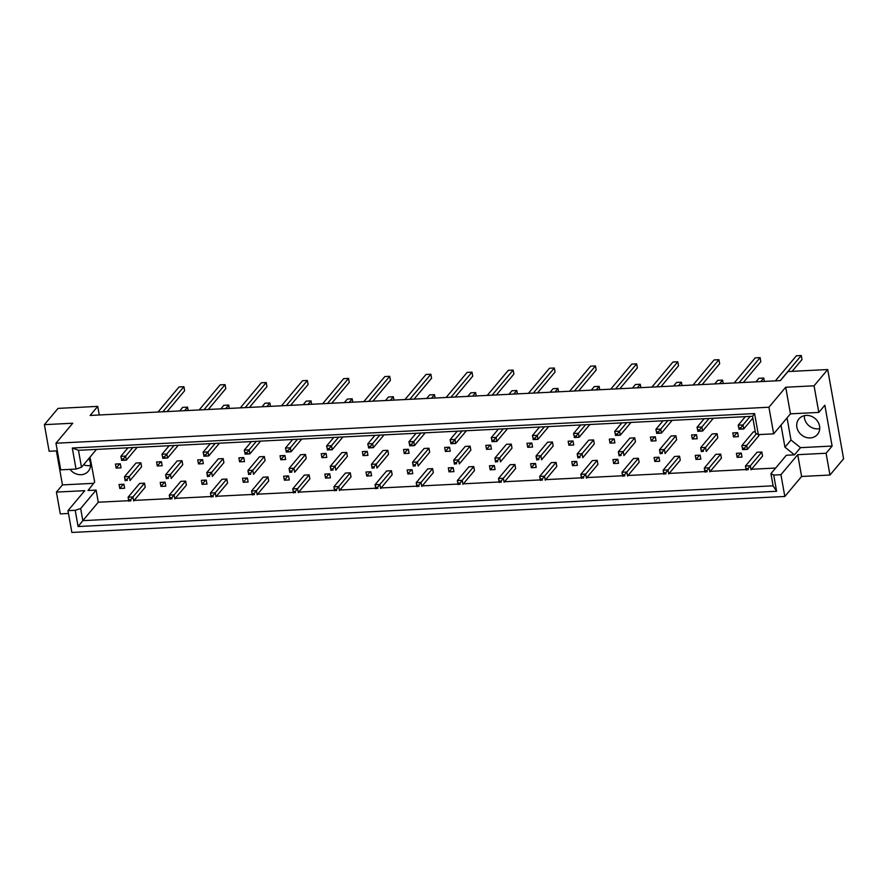 <?xml version="1.0" encoding="UTF-8"?>
<svg xmlns="http://www.w3.org/2000/svg" width="888" height="888" viewBox="0 0 888 888"><rect width="100%" height="100%" fill="white"/><g stroke="black" fill="none" stroke-linecap="round" stroke-linejoin="round"><path stroke-width="1.33" d="M90.565 465.39A12.088 10.656 40 0 1 83.561 464.79M88.756 458.596A12.088 10.656 40 0 1 90.41 462.892A12.088 10.656 40 0 1 88.323 471.228A12.088 10.656 40 0 1 70.074 469.364M819.724 428.593A12.088 10.656 40 0 1 804.484 418.17A12.088 10.656 40 0 1 804.317 415.662M819.569 426.085A12.088 10.656 40 0 1 817.482 434.432A12.088 10.656 40 0 1 805.583 437.229A12.088 10.656 40 0 1 796.88 427.228A12.088 10.656 40 0 1 798.956 418.892A12.088 10.656 40 0 1 810.855 416.095A12.088 10.656 40 0 1 819.569 426.085M96.481 449.395L81.485 467.266L76.035 469.064L60.717 469.83L55.966 443.223L72.761 423.221L44.4 424.653L49.14 451.259L57.332 450.849M140.87 462.77L129.326 476.523L130.048 480.541L141.581 466.788L140.87 462.77L136.008 463.014L124.464 476.767L129.326 476.523L127.073 479.298L125.13 479.398L125.33 480.519L127.273 480.419L127.073 479.298M144.5 483.183L132.967 496.947L133.677 500.965L145.221 487.212L144.5 483.183L139.638 483.438L128.105 497.191L132.967 496.947L130.714 499.711L128.771 499.811L128.971 500.943L130.913 500.843L130.714 499.711M123.92 484.226L119.059 484.471L119.78 488.489L124.642 488.245L123.92 484.226M120.291 463.802L115.429 464.058L116.139 468.076L121.001 467.832L120.291 463.802M128.727 500.699L98.279 502.231L96.115 490.087L88.012 490.498L94.683 482.051L90.021 457.087M775.657 468.043L751.492 469.264M746.087 469.53L710.333 471.339M704.928 471.606L669.175 473.415M663.769 473.693L628.016 475.491M622.61 475.768L586.857 477.566M581.451 477.844L545.709 479.642M540.293 479.92L504.551 481.729M499.145 481.995L463.392 483.805M457.986 484.071L422.233 485.88M416.827 486.147L381.074 487.956M375.668 488.234L339.915 490.032M334.51 490.309L298.768 492.107M293.351 492.385L257.609 494.183M252.203 494.461L216.45 496.27M211.044 496.536L175.291 498.346M169.886 498.612L134.132 500.421M781.007 425.097L784.948 447.208L794.483 454.845L786.38 455.255L770.928 473.67L773.714 475.047L776.6 491.275L78.1 526.529L75.214 510.311L67.988 510.667L71.861 532.456L784.826 496.47L780.941 474.692L773.714 475.047M165.801 486.169L165.079 482.151L160.217 482.395L160.939 486.413L165.801 486.169M185.659 481.107L174.126 494.86L174.836 498.89L186.38 485.126L185.659 481.107L180.797 481.352L169.264 495.116L174.126 494.86L171.872 497.635L169.93 497.735L170.13 498.856L172.072 498.767L171.872 497.635M206.96 484.093L206.238 480.075L201.376 480.319L202.098 484.337L206.96 484.093M226.817 479.032L215.273 492.785L215.995 496.803L227.528 483.05L226.817 479.032L221.956 479.276L210.412 493.029L215.273 492.785L213.031 495.56L211.089 495.659L211.288 496.781L213.231 496.681L213.031 495.56M248.107 482.018L247.397 477.999L242.535 478.244L243.245 482.262L248.107 482.018M267.976 476.956L256.432 490.709L257.154 494.727L268.687 480.974L267.976 476.956L263.114 477.2L251.57 490.953L256.432 490.709L254.19 493.484L252.236 493.584L252.436 494.705L254.39 494.605L254.19 493.484M289.266 479.942L288.556 475.913L283.694 476.168L284.404 480.186L289.266 479.942M309.135 474.88L297.591 488.633L298.312 492.651L309.845 478.898L309.135 474.88L304.273 475.124L292.729 488.877L297.591 488.633L295.338 491.408L293.395 491.508L293.595 492.629L295.538 492.529L295.338 491.408M330.425 477.855L329.714 473.837L324.853 474.081L325.563 478.099L330.425 477.855M350.283 472.805L338.75 486.557L339.46 490.576L351.004 476.823L350.283 472.805L345.432 473.049L333.888 486.802L338.75 486.557L336.497 489.332L334.554 489.421L334.754 490.553L336.696 490.454L336.497 489.332M371.584 475.779L370.862 471.761L366 472.005L366.722 476.024L371.584 475.779M391.442 470.729L379.909 484.482L380.619 488.5L392.163 474.747L391.442 470.729L386.58 470.973L375.047 484.726L379.909 484.482L377.655 487.246L375.713 487.346L375.913 488.478L377.855 488.378L377.655 487.246M412.742 473.704L412.021 469.685L407.159 469.93L407.881 473.948L412.742 473.704M432.6 468.642L421.067 482.406L421.778 486.424L433.322 472.671L432.6 468.642L427.739 468.886L416.206 482.65L421.067 482.406L418.814 485.17L416.872 485.27L417.071 486.391L419.014 486.302L418.814 485.17M453.901 471.628L453.18 467.61L448.318 467.854L449.039 471.872L453.901 471.628M473.759 466.566L462.215 480.319L462.937 484.349L474.47 470.585L473.759 466.566L468.897 466.811L457.353 480.575L462.215 480.319L459.973 483.094L458.03 483.194L458.23 484.315L460.173 484.226L459.973 483.094M495.049 469.552L494.339 465.534L489.477 465.778L490.187 469.796L495.049 469.552M514.918 464.491L503.374 478.244L504.095 482.262L515.628 468.509L514.918 464.491L510.056 464.735L498.512 478.488L503.374 478.244L501.132 481.019L499.178 481.118L499.378 482.24L501.332 482.14L501.132 481.019M536.208 467.477L535.497 463.458L530.636 463.703L531.346 467.721L536.208 467.477M556.077 462.415L544.533 476.168L545.254 480.186L556.787 466.433L556.077 462.415L551.215 462.659L539.671 476.412L544.533 476.168L542.279 478.943L540.337 479.043L540.537 480.164L542.479 480.064L542.279 478.943M577.366 465.39L576.656 461.372L571.794 461.616L572.505 465.645L577.366 465.39M597.224 460.339L585.692 474.092L586.402 478.11L597.946 464.357L597.224 460.339L592.374 460.583L580.83 474.336L585.692 474.092L583.438 476.867L581.496 476.967L581.696 478.088L583.638 477.988L583.438 476.867M618.525 463.314L617.804 459.296L612.942 459.54L613.664 463.558L618.525 463.314M638.383 458.264L626.85 472.016L627.561 476.035L639.105 462.282L638.383 458.264L633.521 458.508L621.989 472.261L626.85 472.016L624.597 474.791L622.655 474.88L622.854 476.012L624.797 475.913L624.597 474.791M659.684 461.238L658.963 457.22L654.101 457.464L654.822 461.483L659.684 461.238M679.542 456.188L668.009 469.941L668.72 473.959L680.264 460.206L679.542 456.188L674.68 456.432L663.147 470.185L668.009 469.941L665.756 472.705L663.813 472.805L664.013 473.937L665.956 473.837L665.756 472.705M700.843 459.163L700.121 455.144L695.26 455.389L695.981 459.407L700.843 459.163M720.701 454.101L709.157 467.865L709.878 471.883L721.411 458.119L720.701 454.101L715.839 454.345L704.295 468.109L709.157 467.865L706.915 470.629L704.972 470.729L705.172 471.85L707.114 471.761L706.915 470.629M741.991 457.087L741.28 453.069L736.418 453.313L737.129 457.331L741.991 457.087M761.86 452.025L750.316 465.778L751.037 469.808L762.57 456.044L761.86 452.025L756.998 452.27L745.454 466.034L750.316 465.778L748.073 468.553L746.12 468.653L746.32 469.774L748.273 469.674L748.073 468.553M162.16 465.745L161.45 461.727L156.588 461.971L157.298 465.989L162.16 465.745M182.018 460.694L170.485 474.447L171.195 478.466L182.739 464.713L182.018 460.694L177.167 460.939L165.623 474.692L170.485 474.447L168.232 477.222L166.289 477.311L166.489 478.443L168.431 478.343L168.232 477.222M203.319 463.669L202.597 459.651L197.735 459.895L198.457 463.913L203.319 463.669M223.177 458.619L211.644 472.372L212.354 476.39L223.898 462.637L223.177 458.619L218.315 458.863L206.782 472.616L211.644 472.372L209.39 475.136L207.448 475.235L207.648 476.368L209.59 476.268L209.39 475.136M244.478 461.594L243.756 457.575L238.894 457.82L239.616 461.838L244.478 461.594M264.335 456.532L252.803 470.296L253.513 474.314L265.057 460.561L264.335 456.532L259.474 456.787L247.941 470.54L252.803 470.296L250.549 473.06L248.607 473.16L248.807 474.292L250.749 474.192L250.549 473.06M285.636 459.518L284.915 455.5L280.053 455.744L280.774 459.762L285.636 459.518M305.494 454.456L293.95 468.209L294.672 472.238L306.205 458.474L305.494 454.456L300.632 454.7L289.088 468.464L293.95 468.209L291.708 470.984L289.766 471.084L289.965 472.205L291.908 472.116L291.708 470.984M326.784 457.442L326.074 453.424L321.212 453.668L321.922 457.686L326.784 457.442M346.653 452.381L335.109 466.133L335.831 470.152L347.363 456.399L346.653 452.381L341.791 452.625L330.247 466.378L335.109 466.133L332.867 468.908L330.913 469.008L331.113 470.129L333.067 470.03L332.867 468.908M367.943 455.366L367.232 451.348L362.371 451.592L363.081 455.611L367.943 455.366M387.812 450.305L376.268 464.058L376.989 468.076L388.522 454.323L387.812 450.305L382.95 450.549L371.406 464.302L376.268 464.058L374.014 466.833L372.072 466.933L372.272 468.054L374.214 467.954L374.014 466.833M409.102 453.291L408.391 449.261L403.529 449.506L404.24 453.535L409.102 453.291M428.96 448.229L417.427 461.982L418.137 466L429.681 452.247L428.96 448.229L424.109 448.473L412.565 462.226L417.427 461.982L415.173 464.757L413.231 464.857L413.431 465.978L415.373 465.878L415.173 464.757M450.26 451.204L449.539 447.186L444.677 447.43L445.399 451.448L450.26 451.204M470.118 446.153L458.585 459.906L459.296 463.925L470.84 450.172L470.118 446.153L465.257 446.398L453.724 460.151L458.585 459.906L456.332 462.681L454.39 462.77L454.589 463.902L456.532 463.802L456.332 462.681M491.419 449.128L490.698 445.11L485.836 445.354L486.557 449.372L491.419 449.128M511.277 444.078L499.744 457.831L500.455 461.849L511.999 448.096L511.277 444.078L506.415 444.322L494.882 458.075L499.744 457.831L497.491 460.595L495.548 460.694L495.748 461.827L497.691 461.727L497.491 460.595M532.578 447.053L531.856 443.034L526.995 443.279L527.716 447.297L532.578 447.053M552.436 441.991L540.892 455.755L541.613 459.773L553.146 446.009L552.436 441.991L547.574 442.235L536.03 455.999L540.892 455.755L538.65 458.519L536.707 458.619L536.907 459.74L538.85 459.651L538.65 458.519M573.726 444.977L573.015 440.959L568.154 441.203L568.864 445.221L573.726 444.977M593.595 439.915L582.051 453.668L582.772 457.697L594.305 443.933L593.595 439.915L588.733 440.159L577.189 453.923L582.051 453.668L579.809 456.443L577.855 456.543L578.055 457.664L580.008 457.564L579.809 456.443M614.885 442.901L614.174 438.883L609.312 439.127L610.023 443.145L614.885 442.901M634.754 437.84L623.21 451.592L623.931 455.611L635.464 441.858L634.754 437.84L629.892 438.084L618.348 451.837L623.21 451.592L620.956 454.367L619.014 454.467L619.214 455.588L621.156 455.489L620.956 454.367M656.043 440.825L655.333 436.807L650.471 437.051L651.182 441.07L656.043 440.825M675.901 435.764L664.368 449.517L665.079 453.535L676.623 439.782L675.901 435.764L671.051 436.008L659.507 449.761L664.368 449.517L662.115 452.292L660.173 452.392L660.372 453.513L662.315 453.413L662.115 452.292M697.202 438.739L696.481 434.72L691.619 434.965L692.34 438.994L697.202 438.739M717.06 433.688L705.527 447.441L706.238 451.459L717.782 437.706L717.06 433.688L712.198 433.932L700.665 447.685L705.527 447.441L703.274 450.216L701.331 450.305L701.531 451.437L703.474 451.337L703.274 450.216M738.361 436.663L737.639 432.645L732.778 432.889L733.499 436.907L738.361 436.663M742.49 448.229L742.69 449.361L744.632 449.261L744.433 448.14L742.49 448.229L741.824 445.61L746.686 445.365L747.396 449.384L758.94 435.631L758.752 434.598M755.288 431.757L753.357 431.857L741.824 445.61L742.69 449.361M829.958 475.036L826.084 453.246L797.724 454.678L801.609 476.468L829.958 475.036L843.6 458.774L827.705 369.541L788.011 371.55L780.397 380.608L90.132 415.451L97.736 406.382L58.042 408.391L44.4 424.653M56.388 450.893L62.449 484.904L56.41 492.096L84.771 490.664L67.988 510.667M56.41 492.096L60.295 513.886L68.487 513.464M76.035 469.064L72.294 448.018L754.589 413.575L758.341 434.621L773.67 433.844L768.93 407.237L55.966 443.223M787.046 417.904L790.986 440.026L800.521 447.652L832.112 446.054L824.841 405.217L818.803 412.409L814.063 385.803L785.714 387.235L790.453 413.841L773.67 433.844M785.714 387.235L768.93 407.237M797.724 454.678L780.941 474.692M801.609 476.468L784.826 496.47M832.112 446.054L826.084 453.246M814.063 385.803L827.705 369.541M99.267 414.996L97.736 406.382M818.803 412.409L790.453 413.841M98.279 502.231L82.828 520.646L773.093 485.814L770.928 473.67M96.115 490.087L80.664 508.513L82.828 520.646L78.1 526.529M75.214 510.311L80.664 508.513M62.449 484.904L93.673 483.327M758.341 434.621L755.555 433.244L752.536 416.283L78.466 450.305L81.485 467.266M800.521 447.652L794.483 454.845M790.986 440.026L784.948 447.208M116.139 468.076L119.691 463.836M119.78 488.489L123.332 484.26M160.939 486.413L164.491 482.184M202.098 484.337L205.65 480.097M243.245 482.262L246.809 478.022M284.404 480.186L287.956 475.946M325.563 478.099L329.115 473.87M366.722 476.024L370.274 471.794M407.881 473.948L411.433 469.719M449.039 471.872L452.591 467.643M490.187 469.796L493.75 465.556M531.346 467.721L534.898 463.481M572.505 465.645L576.057 461.405M613.664 463.558L617.216 459.329M654.822 461.483L658.374 457.253M695.981 459.407L699.533 455.178M737.129 457.331L740.692 453.091M157.298 465.989L160.85 461.76M198.457 463.913L202.009 459.684M239.616 461.838L243.168 457.609M280.774 459.762L284.327 455.533M321.922 457.686L325.485 453.446M363.081 455.611L366.633 451.37M404.24 453.535L407.792 449.295M445.399 451.448L448.951 447.219M486.557 449.372L490.109 445.143M527.716 447.297L531.268 443.068M568.864 445.221L572.427 440.981M610.023 443.145L613.575 438.905M651.182 441.07L654.734 436.829M692.34 438.994L695.892 434.754M733.499 436.907L737.051 432.678M776.6 491.275L773.093 485.814M72.294 448.018L78.466 450.305M754.589 413.575L752.536 416.283M162.87 411.777L183.916 386.702L179.054 386.946L158.008 412.032M167.144 411.566L184.626 390.72L183.916 386.702M121.501 458.974L121.7 460.095L123.643 460.006L123.443 458.874L121.501 458.974L120.824 456.354L125.685 456.099L123.443 458.874M132.856 447.552L125.685 456.099L126.407 460.128L123.643 460.006M121.7 460.095L120.824 456.354L128.005 447.796M137.129 447.341L126.407 460.128L121.545 460.373M184.56 410.689L187.546 407.126L182.684 407.37L179.698 410.933M188.156 410.511L187.546 407.126M125.33 480.519L127.273 480.419M125.13 479.398L124.464 476.767L125.186 480.785M128.971 500.943L130.913 500.843M128.771 499.811L128.105 497.191L128.816 501.209M204.029 409.701L225.064 384.626L220.202 384.87L199.167 409.945M208.303 409.49L225.785 388.644L225.064 384.626M162.648 456.898L162.848 458.019L164.802 457.919L164.602 456.798L162.648 456.898L161.982 454.268L166.844 454.023L164.602 456.798M174.015 445.476L166.844 454.023L167.566 458.042L164.802 457.919M162.848 458.019L161.982 454.268L169.153 445.721M178.288 445.265L167.566 458.042L162.704 458.297M245.188 407.625L266.222 382.55L261.361 382.795L240.326 407.87M249.45 407.414L266.944 386.569L266.222 382.55M203.807 454.823L204.007 455.944L205.949 455.844L205.75 454.723L203.807 454.823L203.141 452.192L208.003 451.948L205.75 454.723M215.174 443.401L208.003 451.948L208.724 455.966L205.949 455.844M204.007 455.944L203.141 452.192L210.312 443.645M219.447 443.19L208.724 455.966L203.863 456.21M286.347 405.55L307.381 380.475L302.519 380.719L281.485 405.794M290.609 405.339L308.103 384.493L307.381 380.475M244.966 452.747L245.166 453.868L247.108 453.768L246.908 452.647L244.966 452.747L244.3 450.116L249.162 449.872L246.908 452.647M256.332 441.325L249.162 449.872L249.872 453.89L247.108 453.768M245.166 453.868L244.3 450.116L251.471 441.569M260.606 441.103L249.872 453.89L245.01 454.134M327.494 403.474L348.54 378.388L343.678 378.643L322.644 403.718M331.768 403.252L349.25 382.417L348.54 378.388M286.125 450.66L286.325 451.792L288.267 451.692L288.067 450.571L286.125 450.66L285.459 448.04L290.321 447.796L288.067 450.571M297.491 439.249L290.321 447.796L291.031 451.814L288.267 451.692M286.325 451.792L285.459 448.04L292.629 439.493M301.754 439.027L291.031 451.814L286.169 452.059M225.719 408.613L228.704 405.039L223.843 405.294L220.857 408.857M229.304 408.425L228.704 405.039M166.489 478.443L168.431 478.343M166.289 477.311L165.623 474.692L166.334 478.71M266.866 406.538L269.863 402.963L265.001 403.208L262.004 406.782M270.463 406.349L269.863 402.963M207.648 476.368L209.59 476.268M207.448 475.235L206.782 472.616L207.492 476.634M308.025 404.451L311.022 400.888L306.16 401.132L303.163 404.706M311.621 404.273L311.022 400.888M248.807 474.292L250.749 474.192M248.607 473.16L247.941 470.54L248.651 474.558M349.184 402.375L352.181 398.812L347.319 399.056L344.322 402.619M352.78 402.197L352.181 398.812M289.965 472.205L291.908 472.116M289.766 471.084L289.088 468.464L289.81 472.483M170.13 498.856L172.072 498.767M169.93 497.735L169.264 495.116L169.974 499.134M211.288 496.781L213.231 496.681M211.089 495.659L210.412 493.029L211.133 497.058M252.436 494.705L254.39 494.605M252.236 493.584L251.57 490.953L252.292 494.971M293.595 492.629L295.538 492.529M293.395 491.508L292.729 488.877L293.451 492.896M334.754 490.553L336.696 490.454M334.554 489.421L333.888 486.802L334.598 490.82M375.913 488.478L377.855 488.378M375.713 487.346L375.047 484.726L375.757 488.744M417.071 486.391L419.014 486.302M416.872 485.27L416.206 482.65L416.916 486.668M368.653 401.398L389.699 376.312L384.837 376.556L363.791 401.642M372.927 401.176L390.409 380.33L389.699 376.312M327.284 448.584L327.483 449.716L329.426 449.617L329.226 448.484L327.284 448.584L326.618 445.965L331.479 445.721L329.226 448.484M338.65 437.174L331.479 445.721L332.19 449.739L329.426 449.617M327.483 449.716L326.618 445.965L333.788 437.418M342.912 436.952L332.19 449.739L327.328 449.983M409.812 399.323L430.858 374.237L425.996 374.481L404.95 399.567M414.086 399.101L431.568 378.255L430.858 374.237M368.442 446.509L368.642 447.63L370.585 447.541L370.385 446.409L368.442 446.509L367.765 443.889L372.627 443.645L370.385 446.409M379.798 435.087L372.627 443.645L373.349 447.663L370.585 447.541M368.642 447.63L367.765 443.889L374.947 435.342M384.071 434.876L373.349 447.663L368.487 447.907M450.971 397.236L472.005 372.161L467.144 372.405L446.109 397.491M455.244 397.025L472.727 376.179L472.005 372.161M409.59 444.433L409.79 445.554L411.743 445.465L411.544 444.333L409.59 444.433L408.924 441.813L413.786 441.558L411.544 444.333M420.956 433.011L413.786 441.558L414.507 445.587L411.743 445.465M409.79 445.554L408.924 441.813L416.095 433.255M425.23 432.8L414.507 445.587L409.646 445.832M390.343 400.299L393.329 396.736L388.467 396.98L385.481 400.544M393.939 400.122L393.329 396.736M331.113 470.129L333.067 470.03M330.913 469.008L330.247 466.378L330.969 470.407M431.501 398.224L434.487 394.661L429.626 394.905L426.64 398.468M435.098 398.046L434.487 394.661M372.272 468.054L374.214 467.954M372.072 466.933L371.406 464.302L372.128 468.32M472.66 396.148L475.646 392.585L470.784 392.829L467.798 396.392M476.246 395.959L475.646 392.585M413.431 465.978L415.373 465.878M413.231 464.857L412.565 462.226L413.275 466.244M492.13 395.16L513.164 370.085L508.302 370.329L487.268 395.404M496.392 394.949L513.886 374.103L513.164 370.085M450.749 442.357L450.949 443.478L452.891 443.378L452.691 442.257L450.749 442.357L450.083 439.726L454.945 439.482L452.691 442.257M462.115 430.935L454.945 439.482L455.666 443.501L452.891 443.378M450.949 443.478L450.083 439.726L457.253 431.18M466.389 430.724L455.666 443.501L450.804 443.756M533.288 393.084L554.323 368.009L549.461 368.254L528.427 393.329M537.551 392.873L555.044 372.028L554.323 368.009M491.908 440.281L492.107 441.403L494.05 441.303L493.85 440.182L491.908 440.281L491.242 437.651L496.103 437.407L493.85 440.182M503.274 428.86L496.103 437.407L496.814 441.425L494.05 441.303M492.107 441.403L491.242 437.651L498.412 429.104M507.548 428.649L496.814 441.425L491.952 441.669M574.436 391.009L595.482 365.934L590.62 366.178L569.585 391.253M578.71 390.798L596.192 369.952L595.482 365.934M533.066 438.206L533.266 439.327L535.209 439.227L535.009 438.106L533.066 438.206L532.4 435.575L537.262 435.331L535.009 438.106M544.433 426.784L537.262 435.331L537.973 439.349L535.209 439.227M533.266 439.327L532.4 435.575L539.571 427.028M548.695 426.562L537.973 439.349L533.111 439.593M615.595 388.933L636.64 363.847L631.779 364.102L610.733 389.177M619.868 388.711L637.351 367.876L636.64 363.847M574.225 436.119L574.425 437.251L576.368 437.151L576.168 436.03L574.225 436.119L573.559 433.499L578.421 433.255L576.168 436.03M585.592 424.708L578.421 433.255L579.131 437.273L576.368 437.151M574.425 437.251L573.559 433.499L580.73 424.952M589.854 424.486L579.131 437.273L574.27 437.518M656.754 386.857L677.799 361.771L672.938 362.015L651.892 387.101M661.027 386.635L678.51 365.789L677.799 361.771M615.384 434.043L615.584 435.176L617.526 435.076L617.327 433.943L615.384 434.043L614.707 431.424L619.569 431.18L617.327 433.943M626.739 422.633L619.569 431.18L620.29 435.198L617.526 435.076M615.584 435.176L614.707 431.424L621.889 422.877M631.013 422.411L620.29 435.198L615.428 435.442M697.913 384.781L718.947 359.696L714.085 359.94L693.051 385.026M702.186 384.56L719.669 363.714L718.947 359.696M656.532 431.968L656.731 433.089L658.685 433L658.485 431.868L656.532 431.968L655.866 429.348L660.728 429.104L658.485 431.868M667.898 420.546L660.728 429.104L661.449 433.122L658.685 433M656.731 433.089L655.866 429.348L663.036 420.801M672.172 420.335L661.449 433.122L656.587 433.366M739.071 382.695L760.106 357.62L755.244 357.864L734.21 382.939M743.334 382.484L760.827 361.638L760.106 357.62M697.691 429.892L697.89 431.013L699.833 430.913L699.633 429.792L697.691 429.892L697.025 427.272L701.886 427.017L699.633 429.792M709.057 418.47L701.886 427.017L702.608 431.046L699.833 430.913M697.89 431.013L697.025 427.272L704.195 418.714M713.33 418.259L702.608 431.046L697.746 431.291M780.23 380.619L801.265 355.544L796.403 355.788L775.368 380.863M792.096 371.339L801.986 359.562L801.265 355.544M738.849 427.816L739.049 428.937L740.992 428.837L740.792 427.716L738.849 427.816L738.183 425.186L743.045 424.941L740.792 427.716M750.216 416.394L743.045 424.941L743.755 428.96L740.992 428.837M739.049 428.937L738.183 425.186L745.354 416.639M752.858 418.115L743.755 428.96L738.894 429.215M513.808 394.072L516.805 390.498L511.943 390.753L508.946 394.316M517.404 393.884L516.805 390.498M454.589 463.902L456.532 463.802M454.39 462.77L453.724 460.151L454.434 464.169M554.967 391.997L557.964 388.422L553.102 388.666L550.105 392.241M558.563 391.808L557.964 388.422M495.748 461.827L497.691 461.727M495.548 460.694L494.882 458.075L495.593 462.093M596.125 389.91L599.123 386.347L594.261 386.591L591.264 390.154M599.722 389.732L599.123 386.347M536.907 459.74L538.85 459.651M536.707 458.619L536.03 455.999L536.752 460.017M637.284 387.834L640.27 384.271L635.408 384.515L632.423 388.078M640.881 387.656L640.27 384.271M578.055 457.664L580.008 457.564M577.855 456.543L577.189 453.923L577.91 457.942M678.443 385.758L681.429 382.195L676.567 382.439L673.581 386.003M682.04 385.581L681.429 382.195M619.214 455.588L621.156 455.489M619.014 454.467L618.348 451.837L619.069 455.866M719.602 383.683L722.588 380.12L717.726 380.364L714.74 383.927M723.187 383.505L722.588 380.12M660.372 453.513L662.315 453.413M660.173 452.392L659.507 449.761L660.217 453.779M760.75 381.607L763.747 378.044L758.885 378.288L755.899 381.851M764.346 381.418L763.747 378.044M701.531 451.437L703.474 451.337M701.331 450.305L700.665 447.685L701.376 451.703M756.465 433.699L744.433 448.14M742.535 449.628L747.396 449.384L744.632 449.261M458.23 484.315L460.173 484.226M458.03 483.194L457.353 480.575L458.075 484.593M499.378 482.24L501.332 482.14M499.178 481.118L498.512 478.488L499.234 482.517M540.537 480.164L542.479 480.064M540.337 479.043L539.671 476.412L540.392 480.43M581.696 478.088L583.638 477.988M581.496 476.967L580.83 474.336L581.54 478.355M622.854 476.012L624.797 475.913M622.655 474.88L621.989 472.261L622.699 476.279M664.013 473.937L665.956 473.837M663.813 472.805L663.147 470.185L663.858 474.203M705.172 471.85L707.114 471.761M704.972 470.729L704.295 468.109L705.017 472.127M746.32 469.774L748.273 469.674M746.12 468.653L745.454 466.034L746.175 470.052"/></g></svg>
